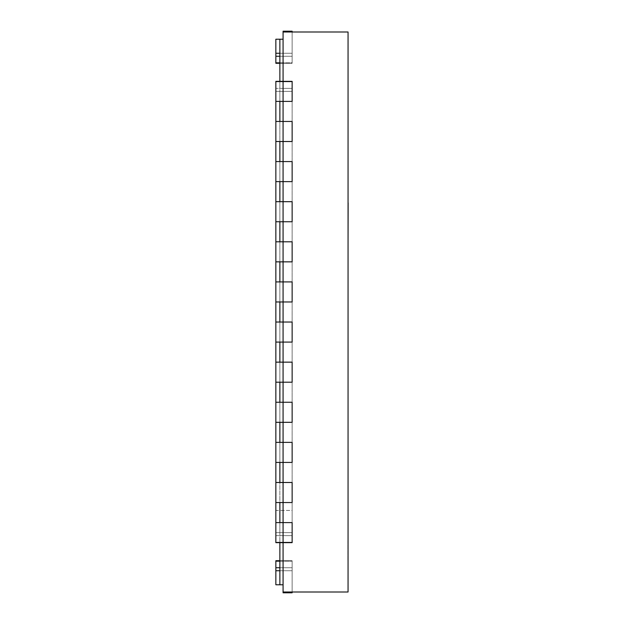 <?xml version="1.0" encoding="UTF-8"?>
<svg xmlns="http://www.w3.org/2000/svg" width="624" height="624" viewBox="0 0 624 624"><rect width="100%" height="100%" fill="white"/><g stroke="black" fill="none" stroke-linecap="round" stroke-linejoin="round"><path stroke-width="0.47" stroke-dasharray="3.12 2.34" d="M347.903 540.649L347.903 560.711L347.903 540.649M347.981 540.649L347.981 560.711L347.981 540.649M292.141 591.997L292.141 560.711L292.141 592.8L292.141 560.711L292.141 570.734L279.872 570.734L279.872 584.774L283.078 584.774L283.078 592.8L292.141 592.8L292.141 560.711L292.141 570.734L279.872 570.734L279.872 584.774L283.078 584.774L283.078 592.8L292.141 592.8L292.141 560.711L292.141 592.8L292.141 560.711L292.141 570.734L279.872 570.734L279.872 584.774L283.078 584.774L283.078 592.8L292.141 592.8L292.141 560.711L292.141 570.734L279.872 570.734L279.872 584.774L283.078 584.774L283.078 592.8L292.141 592.8L292.141 560.711L292.141 592.8L292.141 560.711L292.141 570.734L279.872 570.734L279.872 584.774L283.078 584.774L283.078 592.8L292.141 592.8L292.141 560.711L292.141 591.997L292.141 570.734L292.141 591.997L292.141 570.734L292.141 591.997L292.141 570.734L292.141 591.997L292.141 570.734L292.141 591.997L292.141 570.734L292.141 591.997L292.141 570.734L292.141 591.997L292.141 570.734L292.141 591.997L292.141 570.734L292.141 591.997L292.141 570.734L292.141 591.997L292.141 570.734L292.141 591.997L292.141 570.734L292.141 591.997L283.078 591.997L292.141 591.997L283.078 591.997L292.141 591.997L283.078 591.997L292.141 591.997L283.078 591.997L292.141 591.997L283.078 591.997L292.141 591.997L283.078 591.997L292.141 591.997L283.078 591.997L292.141 591.997L283.078 591.997L292.141 591.997L283.078 591.997L292.141 591.997L283.078 591.997L292.141 591.997L283.078 591.997L292.141 591.997L283.078 591.997L292.141 591.997L292.141 570.734L279.872 570.734L279.872 560.711L279.872 584.774L279.872 542.654L292.141 542.654L283.078 542.654L283.078 591.997L348.059 591.997L348.059 32.003L283.078 32.003L283.078 81.346L292.141 81.346L275.855 81.346L275.855 101.4L292.141 101.4L292.141 81.346L292.141 88.358L275.855 88.358L292.141 88.358L292.141 81.806L292.141 101.4L292.141 88.358L292.141 101.4L275.855 101.4L275.855 81.346L275.855 482.633L292.141 482.633L292.141 532.631L292.141 91.369L292.141 510.424L279.872 510.424L279.872 532.631L279.872 91.369L279.872 510.424M275.855 482.633L275.855 510.424L292.141 510.424L292.141 532.631L292.141 91.369L279.872 91.369L292.141 91.369L292.141 482.633L279.872 482.633M275.855 510.424L275.855 532.631L292.141 532.631L275.855 532.631L275.855 522.6L275.855 535.642L292.141 535.642L279.872 535.642L279.872 482.485L279.872 502.546L283.078 502.546L283.078 522.6L292.141 522.6L279.872 522.6L279.872 542.194L279.872 535.642L292.141 535.642L292.141 522.6L292.141 542.654L279.872 542.654L279.872 542.194L279.872 542.654L292.141 542.654L292.141 535.642L292.141 542.194L279.872 542.194L292.141 542.194L292.141 542.654L292.141 522.6L279.872 522.6L292.141 522.6L292.141 542.194L292.141 522.6L292.141 535.642L275.855 535.642L275.855 542.654L292.141 542.654L283.078 542.654L283.078 584.774L279.872 584.774L283.078 584.774L279.872 584.774L283.078 584.774L279.872 584.774L283.078 584.774L279.872 584.774L283.078 584.774L283.078 591.997L283.078 584.774L279.872 584.774L283.078 584.774L283.078 591.997L283.078 584.774L279.872 584.774L283.078 584.774L283.078 591.997L283.078 584.774L279.872 584.774L283.078 584.774L283.078 591.997L283.078 584.774L279.872 584.774L279.872 570.734L279.872 584.774L279.872 570.734L279.872 584.774L279.872 570.734L279.872 584.774L279.872 570.734L279.872 584.774L279.872 570.734L279.872 584.774L279.872 570.734L279.872 584.774L279.872 570.734L279.872 584.774L279.872 570.734L279.872 584.774L279.872 570.734L279.872 584.774L283.078 584.774L283.078 591.997L283.078 584.774L283.078 591.997L283.078 584.774L279.872 584.774L283.078 584.774L283.078 591.997L283.078 584.774L283.078 591.997L283.078 584.774L279.872 584.774L283.078 584.774L283.078 502.546L292.141 502.546L279.872 502.546L292.141 502.546L292.141 482.485L279.872 482.485L279.872 442.369L279.872 462.431L283.078 462.431L283.078 482.485L292.141 482.485L292.141 502.546L292.141 482.485L279.872 482.485L292.141 482.485L292.141 502.546L283.078 502.546L283.078 522.6L292.141 522.6L292.141 542.654L275.855 542.654L275.855 542.194L292.141 542.194L275.855 542.194L275.855 522.6L292.141 522.6L275.855 522.6L283.078 522.6L283.078 542.654L275.855 542.654L275.855 522.6M275.855 91.369L292.141 91.369L275.855 91.369M275.855 502.546L275.855 482.485L275.855 502.546L292.141 502.546L292.141 482.485L292.141 502.546L283.078 502.546L283.078 462.431L292.141 462.431L279.872 462.431L292.141 462.431L292.141 442.369L279.872 442.369L279.872 402.254L279.872 422.315L283.078 422.315L283.078 442.369L292.141 442.369L292.141 462.431L292.141 442.369L279.872 442.369L292.141 442.369L292.141 462.431L283.078 462.431L283.078 482.485L292.141 482.485L292.141 502.546L275.855 502.546L275.855 482.485L292.141 482.485L275.855 482.485L283.078 482.485L283.078 502.546L275.855 502.546L275.855 482.485M275.855 462.431L275.855 442.369L275.855 462.431L292.141 462.431L292.141 442.369L292.141 462.431L292.141 442.369L275.855 442.369L283.078 442.369L283.078 422.315L292.141 422.315L279.872 422.315L292.141 422.315L292.141 402.254L279.872 402.254L279.872 362.146L279.872 382.2L283.078 382.2L283.078 402.254L292.141 402.254L292.141 422.315L292.141 402.254L279.872 402.254L292.141 402.254L292.141 422.315L283.078 422.315L283.078 462.431L283.078 442.369L292.141 442.369L275.855 442.369L275.855 462.431L292.141 462.431L275.855 462.431L275.855 442.369M275.855 422.315L275.855 402.254L275.855 422.315L292.141 422.315L292.141 402.254L292.141 422.315L283.078 422.315L283.078 382.2L292.141 382.2L279.872 382.2L292.141 382.2L292.141 362.146L279.872 362.146L279.872 322.031L279.872 342.085L283.078 342.085L283.078 362.146L292.141 362.146L292.141 382.2L292.141 362.146L279.872 362.146L292.141 362.146L292.141 382.2L283.078 382.2L283.078 402.254L292.141 402.254L292.141 422.315L275.855 422.315L275.855 402.254L292.141 402.254L275.855 402.254L283.078 402.254L283.078 422.315L275.855 422.315L275.855 402.254M275.855 382.2L275.855 362.146L275.855 382.2L292.141 382.2L292.141 362.146L292.141 382.2L283.078 382.2L283.078 342.085L292.141 342.085L279.872 342.085L292.141 342.085L292.141 322.031L279.872 322.031L279.872 281.915L279.872 301.969L283.078 301.969L283.078 322.031L292.141 322.031L292.141 342.085L292.141 322.031L279.872 322.031L292.141 322.031L292.141 342.085L283.078 342.085L283.078 362.146L292.141 362.146L292.141 382.2L275.855 382.2L275.855 362.146L292.141 362.146L275.855 362.146L283.078 362.146L283.078 382.2L275.855 382.2L275.855 362.146M275.855 342.085L275.855 322.031L275.855 342.085L292.141 342.085L292.141 322.031L292.141 342.085L283.078 342.085L283.078 301.969L292.141 301.969L279.872 301.969L292.141 301.969L292.141 281.915L279.872 281.915L279.872 241.8L279.872 261.854L283.078 261.854L283.078 281.915L292.141 281.915L292.141 301.969L292.141 281.915L279.872 281.915L292.141 281.915L292.141 301.969L283.078 301.969L283.078 322.031L292.141 322.031L292.141 342.085L275.855 342.085L275.855 322.031L292.141 322.031L275.855 322.031L283.078 322.031L283.078 342.085L275.855 342.085L275.855 322.031M275.855 301.969L275.855 281.915L275.855 301.969L292.141 301.969L292.141 281.915L292.141 301.969L283.078 301.969L283.078 261.854L292.141 261.854L279.872 261.854L292.141 261.854L292.141 241.8L279.872 241.8L279.872 201.685L279.872 221.746L283.078 221.746L283.078 241.8L292.141 241.8L292.141 261.854L292.141 241.8L279.872 241.8L292.141 241.8L292.141 261.854L283.078 261.854L283.078 281.915L292.141 281.915L292.141 301.969L275.855 301.969L275.855 281.915L292.141 281.915L275.855 281.915L283.078 281.915L283.078 301.969L275.855 301.969L275.855 281.915M275.855 261.854L275.855 241.8L275.855 261.854L292.141 261.854L292.141 241.8L292.141 261.854L283.078 261.854L283.078 221.746L292.141 221.746L279.872 221.746L292.141 221.746L292.141 201.685L279.872 201.685L279.872 161.569L279.872 181.631L283.078 181.631L283.078 201.685L292.141 201.685L292.141 221.746L292.141 201.685L279.872 201.685L292.141 201.685L292.141 221.746L283.078 221.746L283.078 241.8L292.141 241.8L292.141 261.854L275.855 261.854L275.855 241.8L292.141 241.8L275.855 241.8L283.078 241.8L283.078 261.854L275.855 261.854L275.855 241.8M275.855 221.746L275.855 201.685L275.855 221.746L292.141 221.746L292.141 201.685L292.141 221.746L283.078 221.746L283.078 181.631L292.141 181.631L279.872 181.631L292.141 181.631L292.141 161.569L279.872 161.569L279.872 121.454L279.872 141.515L283.078 141.515L283.078 161.569L292.141 161.569L292.141 181.631L292.141 161.569L279.872 161.569L292.141 161.569L292.141 181.631L283.078 181.631L283.078 201.685L292.141 201.685L292.141 221.746L275.855 221.746L275.855 201.685L292.141 201.685L275.855 201.685L283.078 201.685L283.078 221.746L275.855 221.746L275.855 201.685M283.078 81.346L292.141 81.346L292.141 81.806L292.141 81.346L275.855 81.346L283.078 81.346L283.078 101.4L283.078 39.226L283.078 141.515L275.855 141.515L275.855 121.454L275.855 141.515L275.855 121.454L292.141 121.454L292.141 141.515L292.141 121.454L283.078 121.454L292.141 121.454L292.141 141.515L283.078 141.515L283.078 181.631L275.855 181.631L275.855 161.569L275.855 181.631L292.141 181.631L292.141 161.569L292.141 181.631L283.078 181.631L283.078 141.515L292.141 141.515L279.872 141.515L292.141 141.515L292.141 121.454L279.872 121.454L279.872 88.358L279.872 101.4L292.141 101.4L292.141 81.346L279.872 81.346L279.872 88.358L279.872 39.226L283.078 39.226L283.078 32.003L292.141 32.003L283.078 32.003L292.141 32.003L283.078 32.003L292.141 32.003L283.078 32.003L292.141 32.003L283.078 32.003L292.141 32.003L283.078 32.003L292.141 32.003L283.078 32.003L292.141 32.003L283.078 32.003L292.141 32.003L283.078 32.003L292.141 32.003L283.078 32.003L292.141 32.003L283.078 32.003L292.141 32.003L283.078 32.003L292.141 32.003L283.078 32.003L283.078 39.226L279.872 39.226L283.078 39.226L283.078 32.003L283.078 39.226L279.872 39.226L283.078 39.226L283.078 32.003L283.078 39.226L279.872 39.226L283.078 39.226L283.078 32.003L283.078 39.226L279.872 39.226L283.078 39.226L283.078 32.003L283.078 39.226L279.872 39.226L283.078 39.226L283.078 32.003L283.078 39.226L279.872 39.226L283.078 39.226L283.078 32.003L283.078 39.226L279.872 39.226L283.078 39.226L283.078 32.003L283.078 39.226L279.872 39.226L283.078 39.226L283.078 32.003L283.078 39.226L279.872 39.226L283.078 39.226L283.078 32.003L283.078 39.226L279.872 39.226L283.078 39.226L283.078 32.003L283.078 39.226L279.872 39.226L283.078 39.226L283.078 32.003L283.078 39.226L279.872 39.226L283.078 39.226L279.872 39.226L279.872 63.289L279.872 39.226M292.141 88.358L279.872 88.358L292.141 88.358L292.141 81.806L279.872 81.806L292.141 81.806L292.141 81.346L279.872 81.346L292.141 81.346L292.141 101.4L292.141 88.358M348.059 540.649L348.059 560.711L348.059 540.649M292.141 32.003L292.141 63.289L292.141 53.266L292.141 63.289L292.141 62.829L279.872 62.829L292.141 62.829L292.141 56.277L279.872 56.277L292.141 56.277L292.141 53.266L292.141 63.289L292.141 31.2L292.141 63.289L292.141 31.2L292.141 63.289L292.141 31.2L292.141 63.289L292.141 31.2L292.141 63.289L292.141 31.2L292.141 63.289L292.141 31.2L292.141 63.289L292.141 31.2L292.141 63.289L292.141 31.2L292.141 63.289L292.141 31.2L292.141 63.289L292.141 31.2L292.141 63.289L292.141 53.266L292.141 63.289L292.141 62.829L279.872 62.829M283.078 121.454L292.141 121.454L292.141 141.515L292.141 121.454L292.141 141.515L275.855 141.515L292.141 141.515L283.078 141.515L283.078 121.454L292.141 121.454L275.855 121.454L283.078 121.454L283.078 141.515M279.872 560.711L292.141 560.711L275.855 560.711L292.141 560.711L275.855 560.711L292.141 560.711L275.855 560.711L292.141 560.711L275.855 560.711L292.141 560.711L275.855 560.711L292.141 560.711L275.855 560.711L275.855 584.774L275.855 560.711L275.855 584.774L275.855 560.711L275.855 570.734L275.855 560.711L275.855 570.734L292.141 570.734L292.141 592.8L283.078 592.8L292.141 592.8L283.078 592.8L283.078 584.774L275.855 584.774L275.855 560.711L275.855 584.774L283.078 584.774L275.855 584.774L275.855 560.711L275.855 584.774L275.855 560.711L275.855 570.734L275.855 560.711L275.855 561.171L292.141 561.171L292.141 567.723L279.872 567.723L292.141 567.723L292.141 592.8L292.141 560.711L292.141 592.8L283.078 592.8L292.141 592.8L283.078 592.8L292.141 592.8L292.141 560.711L292.141 592.8L283.078 592.8L283.078 584.774L275.855 584.774L275.855 560.711L275.855 584.774L283.078 584.774L283.078 592.8L283.078 584.774L275.855 584.774L275.855 560.711L275.855 584.774L283.078 584.774L283.078 592.8L283.078 584.774L275.855 584.774L275.855 560.711L275.855 584.774L283.078 584.774L283.078 592.8L283.078 584.774L275.855 584.774L275.855 560.711L275.855 584.774L283.078 584.774L283.078 592.8L283.078 584.774L275.855 584.774L275.855 570.734L275.855 584.774L283.078 584.774L283.078 592.8L283.078 584.774L275.855 584.774L283.078 584.774L283.078 592.8L283.078 584.774L283.078 592.8L292.141 592.8L292.141 560.711L292.141 570.734L292.141 561.171L279.872 561.171M275.855 56.277L292.141 56.277L292.141 63.289L292.141 31.2L283.078 31.2L292.141 31.2L292.141 53.266L292.141 31.2L283.078 31.2L292.141 31.2L283.078 31.2L292.141 31.2L283.078 31.2L292.141 31.2L283.078 31.2L292.141 31.2L283.078 31.2L292.141 31.2L283.078 31.2L292.141 31.2L283.078 31.2L292.141 31.2L283.078 31.2L292.141 31.2L283.078 31.2L292.141 31.2L283.078 31.2L292.141 31.2L283.078 31.2L283.078 39.226L275.855 39.226L275.855 53.266L275.855 39.226L283.078 39.226L283.078 31.2L283.078 39.226L275.855 39.226L275.855 63.289L275.855 39.226L283.078 39.226L283.078 31.2L283.078 39.226L275.855 39.226L275.855 63.289L275.855 39.226L283.078 39.226L283.078 31.2L283.078 39.226L275.855 39.226L275.855 63.289L275.855 39.226L283.078 39.226L283.078 31.2L283.078 39.226L275.855 39.226L275.855 63.289L275.855 39.226L283.078 39.226L283.078 31.2L283.078 39.226L275.855 39.226L275.855 63.289L275.855 39.226L283.078 39.226L283.078 31.2L283.078 39.226L275.855 39.226L275.855 63.289L275.855 39.226L283.078 39.226L283.078 31.2L283.078 39.226L275.855 39.226L275.855 63.289L275.855 39.226L283.078 39.226L283.078 31.2L283.078 39.226L275.855 39.226L275.855 63.289L275.855 39.226L283.078 39.226L283.078 31.2L283.078 39.226L275.855 39.226L275.855 63.289L275.855 39.226L283.078 39.226L283.078 31.2L283.078 39.226L275.855 39.226L275.855 63.289L275.855 39.226L283.078 39.226L283.078 31.2L283.078 39.226L275.855 39.226L275.855 62.829L292.141 62.829L292.141 56.277L279.872 56.277M275.855 561.171L275.855 567.723L292.141 567.723L279.872 567.723M283.078 39.226L283.078 32.003M275.855 53.266L292.141 53.266L275.855 53.266L292.141 53.266L275.855 53.266L292.141 53.266L275.855 53.266L292.141 53.266L275.855 53.266L292.141 53.266L275.855 53.266L292.141 53.266L275.855 53.266L292.141 53.266L275.855 53.266L292.141 53.266L275.855 53.266L292.141 53.266L275.855 53.266L292.141 53.266L275.855 53.266L292.141 53.266L275.855 53.266L275.855 63.289L275.855 53.266L292.141 53.266L279.872 53.266M275.855 62.829L275.855 63.289L292.141 63.289L279.872 63.289M275.855 161.569L292.141 161.569L292.141 181.631L275.855 181.631L275.855 161.569L292.141 161.569L275.855 161.569L275.855 181.631M275.855 81.806L292.141 81.806L275.855 81.806M275.855 567.723L275.855 584.774L283.078 584.774L275.855 584.774L275.855 570.734L292.141 570.734L292.141 592.8L283.078 592.8L292.141 592.8L292.141 570.734L292.141 592.8L283.078 592.8L292.141 592.8L283.078 592.8L283.078 584.774L279.872 584.774M275.855 570.734L292.141 570.734L275.855 570.734L292.141 570.734L275.855 570.734L292.141 570.734L275.855 570.734L292.141 570.734L275.855 570.734L292.141 570.734L275.855 570.734L292.141 570.734L275.855 570.734L292.141 570.734L275.855 570.734L292.141 570.734L275.855 570.734L292.141 570.734L275.855 570.734L292.141 570.734L275.855 570.734L292.141 570.734L292.141 592.8L283.078 592.8L283.078 584.774L275.855 584.774L275.855 570.734L275.855 584.774L283.078 584.774L275.855 584.774L283.078 584.774L275.855 584.774L283.078 584.774L283.078 591.997M283.078 584.774L283.078 592.8L292.141 592.8L283.078 592.8L292.141 592.8L292.141 570.734L279.872 570.734M283.078 522.6L283.078 542.654M283.078 482.485L283.078 502.546M283.078 322.031L283.078 342.085M283.078 362.146L283.078 382.2M283.078 402.254L283.078 422.315M283.078 442.369L283.078 462.431M283.078 241.8L283.078 261.854M283.078 281.915L283.078 301.969M283.078 101.4L275.855 101.4M275.855 121.454L275.855 141.515M283.078 161.569L283.078 181.631M283.078 201.685L283.078 221.746M348.059 202.847L348.145 241.067M348.145 202.847L348.145 247.775L348.145 202.847M348.145 231.013L348.145 226.512L348.145 231.013M348.059 230.108L348.059 241.067L348.145 230.108M275.855 63.289L292.141 63.289L275.855 63.289"/><path stroke-width="0.94" d="M283.078 39.226L279.872 39.226L279.872 81.346L283.078 81.346L283.078 32.003L348.059 32.003L348.059 591.997L283.078 591.997L283.078 522.6L275.855 522.6L275.855 502.546L283.078 502.546L279.872 502.546L279.872 522.6L283.078 522.6L283.078 502.546L292.141 502.546L292.141 482.485L283.078 482.485L283.078 462.431L279.872 462.431L279.872 482.485L283.078 482.485L275.855 482.485L275.855 462.431L292.141 462.431L292.141 442.369L283.078 442.369L283.078 422.315L279.872 422.315L279.872 442.369L283.078 442.369L275.855 442.369L275.855 422.315L292.141 422.315L292.141 402.254L283.078 402.254L283.078 382.2L279.872 382.2L279.872 402.254L283.078 402.254L275.855 402.254L275.855 382.2L292.141 382.2L292.141 362.146L283.078 362.146L283.078 342.085L279.872 342.085L279.872 362.146L283.078 362.146L275.855 362.146L275.855 342.085L292.141 342.085L292.141 322.031L283.078 322.031L283.078 301.969L279.872 301.969L279.872 322.031L283.078 322.031L275.855 322.031L275.855 301.969L292.141 301.969L292.141 281.915L283.078 281.915L283.078 261.854L279.872 261.854L279.872 281.915L283.078 281.915L275.855 281.915L275.855 261.854L292.141 261.854L292.141 241.8L283.078 241.8L283.078 221.746L279.872 221.746L279.872 241.8L283.078 241.8L275.855 241.8L275.855 221.746L292.141 221.746L292.141 201.685L283.078 201.685L283.078 181.631L279.872 181.631L279.872 201.685L283.078 201.685L275.855 201.685L275.855 181.631L283.078 181.631L283.078 141.515L279.872 141.515L279.872 161.569L292.141 161.569L292.141 181.631L283.078 181.631M283.078 161.569L275.855 161.569L275.855 141.515L292.141 141.515L292.141 121.454L283.078 121.454L283.078 101.4L279.872 101.4L279.872 121.454L283.078 121.454L275.855 121.454L275.855 101.4L292.141 101.4L292.141 81.346L275.855 81.346L275.855 101.4M275.855 522.6L275.855 542.654L283.078 542.654L279.872 542.654L279.872 584.774L275.855 584.774L275.855 560.711L279.872 560.711M283.078 584.774L279.872 584.774M283.078 32.003L283.078 31.2L292.141 31.2L292.141 32.003M279.872 63.289L275.855 63.289L275.855 39.226L279.872 39.226M275.855 62.829L279.872 62.829M275.855 56.277L279.872 56.277M283.078 141.515L283.078 121.454M275.855 141.515L275.855 121.454M283.078 301.969L283.078 281.915M275.855 301.969L275.855 281.915M283.078 261.854L283.078 241.8M275.855 261.854L275.855 241.8M283.078 221.746L283.078 201.685M275.855 221.746L275.855 201.685M275.855 181.631L275.855 161.569M283.078 422.315L283.078 402.254M275.855 422.315L275.855 402.254M283.078 382.2L283.078 362.146M275.855 382.2L275.855 362.146M283.078 342.085L283.078 322.031M275.855 342.085L275.855 322.031M283.078 101.4L283.078 81.346M283.078 502.546L283.078 482.485M275.855 502.546L275.855 482.485M283.078 462.431L283.078 442.369M275.855 462.431L275.855 442.369M283.078 542.654L292.141 542.654L292.141 522.6L283.078 522.6M283.078 591.997L283.078 592.8L292.141 592.8L292.141 591.997M275.855 561.171L279.872 561.171M275.855 567.723L279.872 567.723M348.059 241.067L348.145 202.847M275.855 53.266L279.872 53.266M275.855 570.734L279.872 570.734"/></g></svg>
